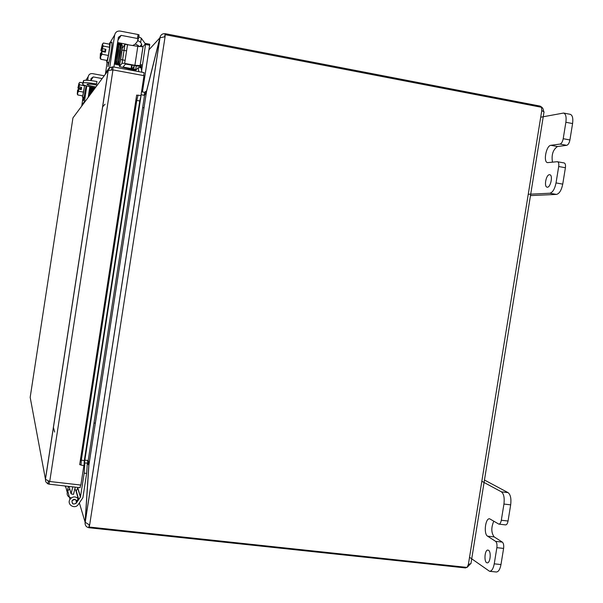 <?xml version="1.0" encoding="UTF-8"?>
<svg xmlns="http://www.w3.org/2000/svg" width="603" height="603" viewBox="0 0 603 603"><rect width="100%" height="100%" fill="white"/><g stroke="black" fill="none" stroke-linecap="round" stroke-linejoin="round"><path stroke-width="0.9" d="M549.431 174.712L549.77 174.727C553.29 175.089 550.494 188.128 547.109 187.149C543.785 186.832 546.054 174.682 549.431 174.712M540.71 117.216L563.601 113.04C565.787 113.899 566.549 116.974 565.87 122.273L563.21 138.705C562.569 141.788 561.514 143.582 560.051 144.072L566.73 145.323C568.207 144.833 569.27 143.047 569.918 139.964L572.579 123.555C573.249 118.263 572.481 115.188 570.265 114.329L570.219 114.314M530.474 195.598L556.471 194.415C559.365 193.684 561.461 190.254 562.742 184.126L565.403 167.74C565.75 165.003 565.335 163.405 564.174 162.946L557.187 161.71L547.569 162.637C543.039 162.192 546.212 145.527 550.878 145.308L560.051 144.072M566.73 145.323L557.458 146.537C552.966 149.665 551.3 154.888 552.476 162.199M557.489 161.717C558.634 162.169 559.041 163.775 558.695 166.518L556.034 182.92C554.752 189.056 552.68 192.5 549.808 193.231L528.243 194.272M488.558 550.313C491.49 551.918 490.186 563.549 487.156 562.833C483.719 562.712 484.608 549.378 488 550.094L488.558 550.313M481.827 481.269L501.395 491.822C503.814 493.782 504.666 497.852 503.942 504.048L501.312 520.246C500.814 522.786 499.993 524.075 498.847 524.12L505.563 524.896C506.724 524.851 507.553 523.562 508.05 521.03L510.673 504.854C511.397 498.666 510.53 494.588 508.08 492.636L484.465 480.026M498.847 524.12L489.651 518.806C485.4 517.811 483.448 533.972 487.556 536.157L494.166 536.904L502.329 542.112L495.621 541.358C496.812 542.459 497.234 544.562 496.864 547.667L494.241 563.835C493.292 568.719 491.731 571.207 489.553 571.29L469.533 557.285M495.621 541.358L487.556 536.157M489.598 571.29L496.254 571.998C498.455 571.923 500.03 569.443 500.98 564.559L503.603 548.413C503.965 545.316 503.543 543.213 502.329 542.112M493.804 521.158C491.061 527.572 491.181 532.818 494.166 536.904M93.925 87.593C86.598 86.176 82.822 84.985 82.581 84.021L83.538 80.651L83.312 82.973C85.076 82.43 89.5 82.762 96.57 83.975L96.947 81.511C89.877 80.297 85.453 79.973 83.689 80.523L83.538 80.651M82.581 84.021L83.161 83.101M95.93 86.938L94.573 86.711C89.304 85.679 86.809 84.85 87.096 84.232C88.566 83.847 91.95 84.156 97.249 85.159M88.875 465.403L87.435 463.187L84.435 462.833M84.85 460.119L88.204 460.519L144.539 95.364L141.064 94.731M141.064 94.701L144.162 95.297M164.687 36.64L165.139 33.708C162.471 33.482 160.752 34.725 159.968 37.439L146.589 90.872L144.652 92.334L141.517 91.762M88.204 460.519L88.935 464.694L85.166 522.251L159.961 37.831L165.086 36.708L89.636 525.077L85.166 522.251M144.539 95.364L146.506 91.611L159.961 37.831M144.878 92.342L146.665 90.887M88.121 463.594L88.799 465.395L85.061 522.59C84.985 525.417 86.237 527.105 88.829 527.67L89.244 525.025M85.234 522.605L79.362 502.94M155.099 69.3L155.242 68.734M160.187 37.484L148.933 49.808M165.139 33.708L165.086 36.708M89.636 525.077L88.829 527.67M88.852 527.731L465.584 567.943L465.689 567.265M165.395 34.71L541.486 107.289L541.78 110.568L544.064 111.902M142.655 107.575L144.019 107.824M540.107 107.025L540.258 106.12L165.177 33.67M540.228 106.271L540.484 106.429C542.361 107.206 543.393 108.804 543.597 111.238L542.512 111.027M540.378 107.078L540.484 106.429M467.039 567.408L465.614 567.732M470.43 563.895L467.076 567.4M95.357 423.163L93.993 422.989M89.327 527.045L467.076 567.415L468.38 564.431L470.935 563.647L544.019 111.902L543.582 111.63M543.597 111.238L543.733 111.661M84.036 465.418L84.307 460.609L81.322 460.157L81.036 465.101L84.013 465.546L141.057 95.643L138.064 95.161L136.768 100.452L139.775 100.935L141.049 95.719M81.322 460.157L136.768 100.452M141.841 72.209L141.14 67.687L138.2 67.657L138.811 71.651M138.2 67.657L135.14 70.966M81.043 464.958L79.694 464.642L136.655 95.093L137.069 95.161M138.027 95.304L136.655 95.086M84.307 460.609L139.775 100.935M143.665 75.594L144.117 72.631L113.153 66.88L109.806 67.709L108.163 70.461L112.957 69.903L144.004 75.654L140.929 95.613M83.877 465.531L80.87 485.053L49.725 481.511L45.398 479.31L108.163 70.461L72.94 117.909L30.18 397.347L45.459 479.317M49.476 481.45L49.054 484.171L47.637 483.719L45.73 481.699L45.398 479.31M80.531 485.016L80.116 487.691L49.054 484.171M112.693 69.88L113.153 66.88M78.104 487.465L76.249 490.94L78.752 499.525L80.448 497.06L84.179 473.129L86.644 473.415L87.322 463.172M84.872 462.885L84.179 473.129M86.644 473.415L82.897 497.694L78.337 504.425C74.998 509.716 66.511 504.636 69.963 499.397C72.586 496.344 75.337 496.103 78.232 498.689L75.744 490.133L74.772 489.214M76.061 491.219L78.752 499.525L76.287 503.106C73.212 504.899 71.81 504.07 72.089 500.611C73.86 498.824 75.375 498.96 76.634 501.01L78.232 498.689M66.051 487.857L65.011 485.98L66.051 487.857M69.744 488.935L67.732 490.812C66.292 494.55 67.506 496.91 71.358 497.882M65.584 486.041L67.076 491.837L68.418 486.365M69.074 486.44L71.079 493.88L72.797 486.862M74.825 488.988L76.287 490.895M71.079 493.88L73.506 494.37L75.277 487.141M71.961 501.123L72.179 500.663C75.096 498.749 76.475 499.488 76.317 502.872C73.724 504.839 72.27 504.251 71.961 501.123M141.758 46.8L141.675 44.283L140.657 42.414L138.034 40.567L135.291 44.064L138.2 45.451L138.916 46.544M135.291 44.064L132.931 45.421M109.656 67.83L114.676 34.959C115.407 32.11 117.246 30.813 120.178 31.077L138.057 34.514L137.446 38.486L138.449 38.871L137.507 40.077L138.034 40.567M138.456 38.841L139.059 34.906L138.057 34.514M138.773 36.745L141.306 38.215L145.353 43.868M117.969 40.107L121.15 35.366L118.399 37.303L113.907 67.023M114.676 34.959L110.145 42.496M107.115 62.26L105.419 74.161M109.46 60.217L108.02 66.745L108.352 62.486M111.608 42.775L111.932 41.999L111.97 43.145M126.411 44.23L117.593 42.557M121.15 35.366L137.446 38.486M105.864 49.31L104.613 51.278L100.852 50.546L101.681 50.479L102.623 48.956L102.035 48.609L105.864 49.31L105.427 52.152L101.598 51.451L100.294 56.69L100.422 53.35L100.143 58.046L101.598 51.451M101.183 53.275L100.543 53.154M104.5 51.979L104.613 51.278M101.711 51.451L102.073 54.27L100.58 56.637L100.837 59.305L100.075 58.114M102.035 48.609L102.435 43.966L100.852 50.546M101.975 48.828L101.681 50.479M100.972 50.343L102.156 45.293L101.907 48.82M103.332 46.077L109.633 47.268L109.603 44.2L103.339 43.009L102.465 44.373L103.332 46.077L102.148 48.609M109.633 47.268L108.374 55.453L102.073 54.27M108.374 55.453L107.108 60.473L100.837 59.305M109.316 44.147L109.987 42.466L111.864 42.821C112.799 42.549 109.384 63.285 108.615 62.539L106.746 62.192L106.663 60.39M109.987 42.466C110.899 42.187 107.492 62.931 106.746 62.192M115.768 60.911L116.243 61.529L116.824 61.159L118.866 47.109L118.429 46.582L117.789 47.011M140.687 67.679L141.396 64.498L141.042 67.687M122.198 48.549L124.964 44.298L122.047 63.247L119.432 66.534L120.087 62.297M139.941 67.672L140.182 65.576M137.808 46.356L134.891 65.297L140.145 65.576L143.077 46.574L137.808 46.356L124.964 44.298M134.891 65.297L124.655 63.383L127.572 44.403M122.047 63.247L124.655 63.383M135.585 70.483L119.432 66.534M131.62 65.207L131.107 68.531L136.27 69.744M131.107 68.531L123.027 67.031L125.469 64.061L140.122 66.458M145.647 44.464L149.642 45.225L149.695 44.223L145.707 43.461L141.607 70.694M149.695 44.223L145.722 43.476M149.642 45.225L142.436 91.927M145.685 43.469L143.077 46.574M134.273 65.704L133.753 69.081M133.67 69.601L133.512 70.664M87.639 80.305L88.196 76.641C88.769 74.44 90.194 73.43 92.478 73.619L104.213 75.782M90.782 80.583L93.239 76.928L91.098 78.443L90.767 80.583M88.204 97.347L89.824 86.757M82.995 97.271L81.759 106.022M84.33 102.563L86.764 85.988M84.458 95.779L83.448 100.724L83.757 97.407M93.239 76.928L102.148 78.563M81.616 87.375L80.862 88.566L77.915 88.023L79.121 87.073L78.631 86.847L81.616 87.375L81.284 89.583L78.3 89.056L77.403 92.945L77.583 90.201L77.267 94.015L78.3 89.056M78.051 90.156L77.659 90.081M80.719 89.478L80.862 88.566M78.382 89.056L78.669 91.241L77.561 92.998L77.817 94.988L77.259 94.03L77.757 94.92M78.631 86.847L79.008 83.063L77.915 88.023M78.722 87.005L78.548 88M77.991 87.895L78.812 84.118L78.556 86.975M82.762 82.875L79.754 82.325L79.016 83.478L79.641 84.88L78.722 86.855M84.571 85.302L84.556 85.777L79.641 84.88M84.556 85.777L83.583 92.131L78.669 91.241M83.583 92.131L82.709 95.869L77.817 94.988M86.146 85.814L83.93 97.437L82.46 97.173L82.453 95.824M84.691 85.347L82.46 97.173M88.279 96.842L89.01 93.352M569.918 139.964L563.21 138.705M550.878 145.308L557.458 146.537M558.695 166.518L565.403 167.74M562.742 184.126L556.034 182.92M565.87 122.273L572.579 123.555M549.808 193.231L556.471 194.415M508.05 521.03L501.312 520.246M496.864 547.667L503.603 548.413M500.98 564.559L494.241 563.835M503.942 504.048L510.673 504.854M508.08 492.636L501.395 491.822M105.028 104.251L102.57 106.882M53.388 427.263L54.685 432.065M87.435 463.187L87.857 460.473M146.574 91.264L88.897 465.049M144.652 92.334L144.192 95.274M134.168 66.36L132.065 68.719M131.688 69.141L130.783 70.159M468.38 564.431L541.78 110.568M112.957 69.903L49.725 481.511M48.293 481.111L48.006 483.885M112.06 66.835L111.434 69.85M80.516 496.849L77.968 488.355M77.87 488.596L80.418 497.106M141.486 46.793L141.818 46.393M140.657 42.414L141.306 38.215M109.708 67.287L105.457 73.061M118.06 61.34L118.527 61.951L119.108 61.589L121.15 47.539L120.713 47.011L120.087 47.253C120.359 43.476 120.51 42.707 120.547 44.931M120.072 47.449L118.015 61.521C117.261 65.109 117.291 65.893 118.098 63.88M141.426 64.544L140.763 67.679M136.255 66.021L135.705 69.579M131.575 68.621L132.08 65.297M85.912 80.244L88.196 76.641M84.36 101.673L81.789 105.163M570.265 114.329L563.601 113.04M83.312 82.973L83.689 80.523M88.935 464.694L146.506 91.611M160.036 37.672L85.189 522.447M45.436 479.475L108.246 70.347M77.893 488.551L80.448 497.06M67.732 490.812L69.963 499.397M139.723 46.65L141.675 44.283M120.668 59.531L125.123 60.36M122.062 50.034L126.577 50.886M100.143 58.046L100.746 59.207M118.346 63.978L119.371 64.182C119.824 66.42 123.321 44.373 122.085 45.059L121.09 44.961M119.175 64.076C118.414 66.142 118.015 66.986 120.706 52.242C121.256 39.881 122.055 44.592 121.648 45.142M117.223 63.752L118.286 63.978L119.062 61.777M121.165 47.343L120.984 44.848L119.922 44.697M117.329 44.275L117.623 44.215C118.723 44.449 115.294 65.719 114.924 63.345L114.434 63.134M114.261 64.235L114.743 63.255M115.354 57.127L116.108 52.212M115.836 63.458L115.346 64.438L115.731 61.099L117.804 46.823C117.751 43.891 117.902 42.745 118.263 43.386L118.286 44.501M117.819 44.388L118.708 44.418L118.881 46.913M116.778 61.355L116.017 63.549L114.985 63.345M116.093 63.534L117.148 63.76C117.577 66.074 121.03 44.155 119.831 44.63L118.806 44.509M116.974 63.669C116.017 65.757 115.949 66.481 118.603 50.569C118.904 39.067 119.922 44.584 119.394 44.712M124.994 44.268L122.085 63.225M143.017 46.619L140.092 65.621M92.96 90.94L93.39 87.495L92.975 90.917M94.249 87.684L95.244 87.865M94.249 87.654L94.038 89.493M91.882 92.395L92.545 87.337M89.508 95.583L90.767 86.968L89.493 95.613M88.309 97.211L89.915 86.779M91.611 87.149L90.646 94.053M90.714 93.97L91.648 87.156M92.493 87.322L91.814 92.478"/></g></svg>
